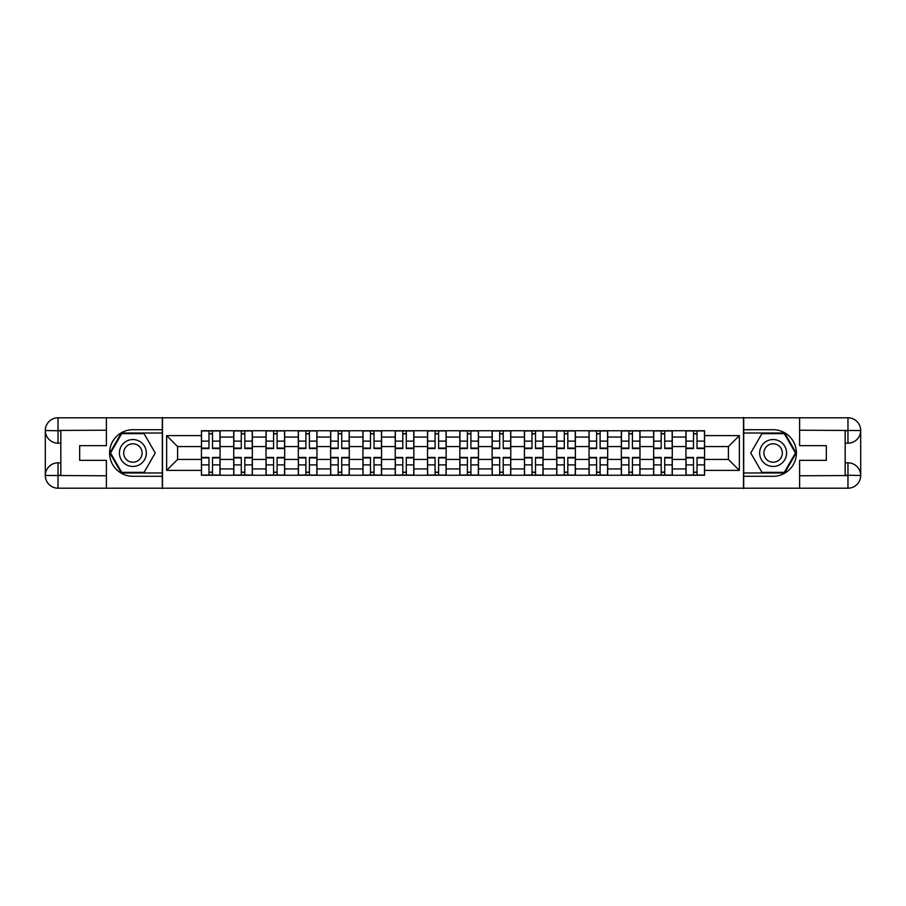 <?xml version="1.0" encoding="UTF-8"?>
<svg xmlns="http://www.w3.org/2000/svg" width="906" height="906" viewBox="0 0 906 906"><rect width="100%" height="100%" fill="white"/><g stroke="black" fill="none" stroke-linecap="round" stroke-linejoin="round"><path stroke-width="1.36" d="M100.793 488.198L805.208 488.198M805.208 417.802L100.793 417.802M233.725 475.254L233.725 437.054L220.056 437.054L220.056 475.254M220.056 437.054L220.056 430.746M233.725 437.054L233.725 430.746M252.355 430.746L252.355 475.254M266.024 475.254L266.024 430.746M284.665 430.746L284.665 475.254M298.323 475.254L298.323 430.746M316.964 430.746L316.964 475.254M330.633 475.254L330.633 430.746M349.263 430.746L349.263 475.254M362.932 475.254L362.932 430.746M381.562 430.746L381.562 475.254M395.231 475.254L395.231 430.746M413.861 430.746L413.861 475.254M427.53 475.254L427.53 430.746M446.171 430.746L446.171 475.254M459.829 475.254L459.829 430.746M478.47 430.746L478.47 475.254M492.139 475.254L492.139 430.746M510.769 430.746L510.769 475.254M524.438 475.254L524.438 430.746M543.068 430.746L543.068 475.254M556.737 475.254L556.737 430.746M575.367 430.746L575.367 475.254M589.036 475.254L589.036 430.746M607.677 430.746L607.677 475.254M621.335 475.254L621.335 430.746M639.976 430.746L639.976 475.254M653.645 475.254L653.645 430.746M672.275 430.746L672.275 475.254M685.944 475.254L685.944 430.746M685.944 459.421L672.275 459.421M653.645 459.421L639.976 459.421M621.335 459.421L607.677 459.421M589.036 459.421L575.367 459.421M556.737 459.421L543.068 459.421M524.438 459.421L510.769 459.421M492.139 459.421L478.47 459.421M459.829 459.421L446.171 459.421M427.53 459.421L413.861 459.421M395.231 459.421L381.562 459.421M362.932 459.421L349.263 459.421M330.633 459.421L316.964 459.421M298.323 459.421L284.665 459.421M266.024 459.421L252.355 459.421M233.725 459.421L220.056 459.421M685.944 446.579L672.275 446.579M653.645 446.579L639.976 446.579M621.335 446.579L607.677 446.579M589.036 446.579L575.367 446.579M556.737 446.579L543.068 446.579M524.438 446.579L510.769 446.579M492.139 446.579L478.47 446.579M459.829 446.579L446.171 446.579M427.53 446.579L413.861 446.579M395.231 446.579L381.562 446.579M362.932 446.579L349.263 446.579M330.633 446.579L316.964 446.579M298.323 446.579L284.665 446.579M266.024 446.579L252.355 446.579M233.725 446.579L220.056 446.579M177.61 459.421L201.426 459.421L201.426 446.579L177.61 446.579L177.61 459.421L166.636 470.395L166.636 435.605L201.426 435.605L201.426 446.579M704.574 446.579L704.574 459.421L728.39 459.421L728.39 446.579L704.574 446.579L704.574 430.746L201.426 430.746L201.426 435.605M704.574 435.605L739.364 435.605L739.364 470.395L704.574 470.395L704.574 459.421M201.426 459.421L201.426 475.254L704.574 475.254L704.574 470.395M201.426 470.395L166.636 470.395M743.509 488.515L743.509 417.485M162.491 488.515L162.491 417.485M212.502 472.151L208.98 472.151M208.98 433.849L212.502 433.849M244.801 472.151L241.279 472.151M241.279 433.849L244.801 433.849M277.1 472.151L273.578 472.151M273.578 433.849L277.1 433.849M309.399 472.151L305.888 472.151M305.888 433.849L309.399 433.849M341.709 472.151L338.187 472.151M338.187 433.849L341.709 433.849M374.008 472.151L370.486 472.151M370.486 433.849L374.008 433.849M406.307 472.151L402.785 472.151M402.785 433.849L406.307 433.849M438.606 472.151L435.084 472.151M435.084 433.849L438.606 433.849M470.916 472.151L467.394 472.151M467.394 433.849L470.916 433.849M503.215 472.151L499.693 472.151M499.693 433.849L503.215 433.849M535.514 472.151L531.992 472.151M531.992 433.849L535.514 433.849M567.813 472.151L564.291 472.151M564.291 433.849L567.813 433.849M600.112 472.151L596.601 472.151M596.601 433.849L600.112 433.849M632.422 472.151L628.9 472.151M628.9 433.849L632.422 433.849M664.721 472.151L661.199 472.151M661.199 433.849L664.721 433.849M697.02 472.151L693.498 472.151M693.498 433.849L697.02 433.849M166.636 435.605L177.61 446.579M728.39 459.421L739.364 470.395M728.39 446.579L739.364 435.605M212.502 448.549L212.502 430.95L219.954 430.95L219.954 448.549L212.502 448.549M208.98 433.646L212.502 433.646M208.98 430.95L201.528 430.95L201.528 448.549L208.98 448.549L208.98 430.95L212.502 430.95M208.98 457.451L208.98 475.05L201.528 475.05L201.528 457.451L208.98 457.451M212.502 472.354L208.98 472.354M212.502 475.05L219.954 475.05L219.954 457.451L212.502 457.451L212.502 475.05L208.98 475.05M244.801 448.549L244.801 430.95L252.253 430.95L252.253 448.549L244.801 448.549M241.279 433.646L244.801 433.646M241.279 430.95L233.827 430.95L233.827 448.549L241.279 448.549L241.279 430.95L244.801 430.95M277.1 448.549L277.1 430.95L284.552 430.95L284.552 448.549L277.1 448.549M273.578 433.646L277.1 433.646M273.578 430.95L266.126 430.95L266.126 448.549L273.578 448.549L273.578 430.95L277.1 430.95M60.827 443.17L58.029 443.17A12.729 12.729 0 0 1 45.3 430.531A12.729 12.729 0 0 1 58.029 417.802L162.287 417.802L162.287 429.704L132.888 429.704A23.296 23.296 0 0 0 109.592 453A23.296 23.296 0 0 0 132.888 476.296L162.287 476.296L162.287 488.198L58.029 488.198A12.729 12.729 0 0 1 45.3 475.469A12.729 12.729 0 0 1 58.029 462.83L60.827 462.83M162.287 476.296L162.287 429.704M106.387 417.802L106.387 445.65L79.671 445.65L79.671 460.35L106.387 460.35L106.387 488.198M58.029 443.17A12.729 12.729 0 0 1 45.3 430.531L58.029 430.746L58.029 443.17A12.729 12.729 0 0 1 45.3 430.531L45.3 475.469L106.387 475.775M58.029 475.775L58.029 488.198A12.729 12.729 0 0 1 45.3 475.469A12.729 12.729 0 0 1 58.029 462.83L58.029 475.254L60.827 475.254L60.827 430.746L58.029 430.746M162.287 433.023L121.347 433.023L109.819 453L121.347 472.977L162.287 472.977M845.173 462.83L847.971 462.83A12.729 12.729 0 0 1 860.7 475.469A12.729 12.729 0 0 1 847.971 488.198L743.713 488.198L743.713 476.296L773.112 476.296A23.296 23.296 0 0 0 796.408 453A23.296 23.296 0 0 0 773.112 429.704L743.713 429.704L743.713 417.802L847.971 417.802A12.729 12.729 0 0 1 860.7 430.531A12.729 12.729 0 0 1 847.971 443.17L845.173 443.17M743.713 429.704L743.713 476.296M799.613 488.198L799.613 460.35L826.329 460.35L826.329 445.65L799.613 445.65L799.613 417.802M847.971 462.83A12.729 12.729 0 0 1 860.7 475.469L847.971 475.254L847.971 462.83A12.729 12.729 0 0 1 860.7 475.469L860.7 430.531L799.613 430.225M847.971 430.225L847.971 417.802A12.729 12.729 0 0 1 860.7 430.531A12.729 12.729 0 0 1 847.971 443.17L847.971 430.746L845.173 430.746L845.173 475.254L847.971 475.254M743.713 472.977L784.653 472.977L796.181 453L784.653 433.023L743.713 433.023M119.422 453A13.454 13.454 0 0 0 132.888 466.454A13.454 13.454 0 0 0 146.342 453A13.454 13.454 0 0 0 132.888 439.546A13.454 13.454 0 0 0 119.422 453M123.669 453A9.219 9.219 0 0 0 132.888 462.219A9.219 9.219 0 0 0 142.095 453A9.219 9.219 0 0 0 132.888 443.781A9.219 9.219 0 0 0 123.669 453M144.065 433.646L155.243 453L144.065 472.354L121.71 472.354L110.532 453L121.71 433.646L144.065 433.646M759.658 453A13.454 13.454 0 0 0 773.112 466.454A13.454 13.454 0 0 0 786.578 453A13.454 13.454 0 0 0 773.112 439.546A13.454 13.454 0 0 0 759.658 453M763.905 453A9.219 9.219 0 0 0 773.112 462.219A9.219 9.219 0 0 0 782.331 453A9.219 9.219 0 0 0 773.112 443.781A9.219 9.219 0 0 0 763.905 453M784.29 433.646L795.468 453L784.29 472.354L761.935 472.354L750.757 453L761.935 433.646L784.29 433.646M241.279 457.451L241.279 475.05L233.827 475.05L233.827 457.451L241.279 457.451M244.801 472.354L241.279 472.354M244.801 475.05L252.253 475.05L252.253 457.451L244.801 457.451L244.801 475.05L241.279 475.05M273.578 457.451L273.578 475.05L266.126 475.05L266.126 457.451L273.578 457.451M277.1 472.354L273.578 472.354M277.1 475.05L284.552 475.05L284.552 457.451L277.1 457.451L277.1 475.05L273.578 475.05M309.399 448.549L309.399 430.95L316.862 430.95L316.862 448.549L309.399 448.549M305.888 433.646L309.399 433.646M305.888 430.95L298.425 430.95L298.425 448.549L305.888 448.549L305.888 430.95L309.399 430.95M341.709 448.549L341.709 430.95L349.161 430.95L349.161 448.549L341.709 448.549M338.187 433.646L341.709 433.646M338.187 430.95L330.735 430.95L330.735 448.549L338.187 448.549L338.187 430.95L341.709 430.95M374.008 448.549L374.008 430.95L381.46 430.95L381.46 448.549L374.008 448.549M370.486 433.646L374.008 433.646M370.486 430.95L363.034 430.95L363.034 448.549L370.486 448.549L370.486 430.95L374.008 430.95M305.888 457.451L305.888 475.05L298.425 475.05L298.425 457.451L305.888 457.451M309.399 472.354L305.888 472.354M309.399 475.05L316.862 475.05L316.862 457.451L309.399 457.451L309.399 475.05L305.888 475.05M338.187 457.451L338.187 475.05L330.735 475.05L330.735 457.451L338.187 457.451M341.709 472.354L338.187 472.354M341.709 475.05L349.161 475.05L349.161 457.451L341.709 457.451L341.709 475.05L338.187 475.05M370.486 457.451L370.486 475.05L363.034 475.05L363.034 457.451L370.486 457.451M374.008 472.354L370.486 472.354M374.008 475.05L381.46 475.05L381.46 457.451L374.008 457.451L374.008 475.05L370.486 475.05M406.307 448.549L406.307 430.95L413.759 430.95L413.759 448.549L406.307 448.549M402.785 433.646L406.307 433.646M402.785 430.95L395.333 430.95L395.333 448.549L402.785 448.549L402.785 430.95L406.307 430.95M402.785 457.451L402.785 475.05L395.333 475.05L395.333 457.451L402.785 457.451M406.307 472.354L402.785 472.354M406.307 475.05L413.759 475.05L413.759 457.451L406.307 457.451L406.307 475.05L402.785 475.05M438.606 448.549L438.606 430.95L446.069 430.95L446.069 448.549L438.606 448.549M435.084 433.646L438.606 433.646M435.084 430.95L427.632 430.95L427.632 448.549L435.084 448.549L435.084 430.95L438.606 430.95M435.084 457.451L435.084 475.05L427.632 475.05L427.632 457.451L435.084 457.451M438.606 472.354L435.084 472.354M438.606 475.05L446.069 475.05L446.069 457.451L438.606 457.451L438.606 475.05L435.084 475.05M470.916 448.549L470.916 430.95L478.368 430.95L478.368 448.549L470.916 448.549M467.394 433.646L470.916 433.646M467.394 430.95L459.931 430.95L459.931 448.549L467.394 448.549L467.394 430.95L470.916 430.95M467.394 457.451L467.394 475.05L459.931 475.05L459.931 457.451L467.394 457.451M470.916 472.354L467.394 472.354M470.916 475.05L478.368 475.05L478.368 457.451L470.916 457.451L470.916 475.05L467.394 475.05M503.215 448.549L503.215 430.95L510.667 430.95L510.667 448.549L503.215 448.549M499.693 433.646L503.215 433.646M499.693 430.95L492.241 430.95L492.241 448.549L499.693 448.549L499.693 430.95L503.215 430.95M499.693 457.451L499.693 475.05L492.241 475.05L492.241 457.451L499.693 457.451M503.215 472.354L499.693 472.354M503.215 475.05L510.667 475.05L510.667 457.451L503.215 457.451L503.215 475.05L499.693 475.05M535.514 448.549L535.514 430.95L542.966 430.95L542.966 448.549L535.514 448.549M531.992 433.646L535.514 433.646M531.992 430.95L524.54 430.95L524.54 448.549L531.992 448.549L531.992 430.95L535.514 430.95M531.992 457.451L531.992 475.05L524.54 475.05L524.54 457.451L531.992 457.451M535.514 472.354L531.992 472.354M535.514 475.05L542.966 475.05L542.966 457.451L535.514 457.451L535.514 475.05L531.992 475.05M567.813 448.549L567.813 430.95L575.265 430.95L575.265 448.549L567.813 448.549M564.291 433.646L567.813 433.646M564.291 430.95L556.839 430.95L556.839 448.549L564.291 448.549L564.291 430.95L567.813 430.95M564.291 457.451L564.291 475.05L556.839 475.05L556.839 457.451L564.291 457.451M567.813 472.354L564.291 472.354M567.813 475.05L575.265 475.05L575.265 457.451L567.813 457.451L567.813 475.05L564.291 475.05M600.112 448.549L600.112 430.95L607.575 430.95L607.575 448.549L600.112 448.549M596.601 433.646L600.112 433.646M596.601 430.95L589.138 430.95L589.138 448.549L596.601 448.549L596.601 430.95L600.112 430.95M596.601 457.451L596.601 475.05L589.138 475.05L589.138 457.451L596.601 457.451M600.112 472.354L596.601 472.354M600.112 475.05L607.575 475.05L607.575 457.451L600.112 457.451L600.112 475.05L596.601 475.05M632.422 448.549L632.422 430.95L639.874 430.95L639.874 448.549L632.422 448.549M628.9 433.646L632.422 433.646M628.9 430.95L621.448 430.95L621.448 448.549L628.9 448.549L628.9 430.95L632.422 430.95M628.9 457.451L628.9 475.05L621.448 475.05L621.448 457.451L628.9 457.451M632.422 472.354L628.9 472.354M632.422 475.05L639.874 475.05L639.874 457.451L632.422 457.451L632.422 475.05L628.9 475.05M664.721 448.549L664.721 430.95L672.173 430.95L672.173 448.549L664.721 448.549M661.199 433.646L664.721 433.646M661.199 430.95L653.747 430.95L653.747 448.549L661.199 448.549L661.199 430.95L664.721 430.95M661.199 457.451L661.199 475.05L653.747 475.05L653.747 457.451L661.199 457.451M664.721 472.354L661.199 472.354M664.721 475.05L672.173 475.05L672.173 457.451L664.721 457.451L664.721 475.05L661.199 475.05M697.02 448.549L697.02 430.95L704.472 430.95L704.472 448.549L697.02 448.549M693.498 433.646L697.02 433.646M693.498 430.95L686.046 430.95L686.046 448.549L693.498 448.549L693.498 430.95L697.02 430.95M693.498 457.451L693.498 475.05L686.046 475.05L686.046 457.451L693.498 457.451M697.02 472.354L693.498 472.354M697.02 475.05L704.472 475.05L704.472 457.451L697.02 457.451L697.02 475.05L693.498 475.05M653.645 437.054L639.976 437.054M621.335 437.054L607.677 437.054M589.036 437.054L575.367 437.054M556.737 437.054L543.068 437.054M524.438 437.054L510.769 437.054M492.139 437.054L478.47 437.054M459.829 437.054L446.171 437.054M427.53 437.054L413.861 437.054M395.231 437.054L381.562 437.054M362.932 437.054L349.263 437.054M330.633 437.054L316.964 437.054M298.323 437.054L284.665 437.054M266.024 437.054L252.355 437.054M685.944 437.054L672.275 437.054M653.645 468.946L639.976 468.946M621.335 468.946L607.677 468.946M589.036 468.946L575.367 468.946M556.737 468.946L543.068 468.946M524.438 468.946L510.769 468.946M492.139 468.946L478.47 468.946M459.829 468.946L446.171 468.946M427.53 468.946L413.861 468.946M395.231 468.946L381.562 468.946M362.932 468.946L349.263 468.946M330.633 468.946L316.964 468.946M298.323 468.946L284.665 468.946M266.024 468.946L252.355 468.946M233.725 468.946L220.056 468.946M685.944 468.946L672.275 468.946M212.502 448.108L219.954 448.108M212.502 441.12L219.954 441.12M201.528 448.108L208.98 448.108M201.528 441.12L208.98 441.12M208.98 457.892L201.528 457.892M208.98 464.88L201.528 464.88M219.954 457.892L212.502 457.892M219.954 464.88L212.502 464.88M244.801 448.108L252.253 448.108M244.801 441.12L252.253 441.12M233.827 448.108L241.279 448.108M233.827 441.12L241.279 441.12M277.1 448.108L284.552 448.108M277.1 441.12L284.552 441.12M266.126 448.108L273.578 448.108M266.126 441.12L273.578 441.12M106.387 430.225L57.735 430.441M45.3 475.469A12.729 12.729 0 0 1 58.029 462.83M45.3 430.531A12.729 12.729 0 0 1 58.029 417.802L58.029 430.225M799.613 475.775L848.265 475.559M860.7 430.531A12.729 12.729 0 0 1 847.971 443.17M860.7 475.469A12.729 12.729 0 0 1 847.971 488.198L847.971 475.775M241.279 457.892L233.827 457.892M241.279 464.88L233.827 464.88M252.253 457.892L244.801 457.892M252.253 464.88L244.801 464.88M273.578 457.892L266.126 457.892M273.578 464.88L266.126 464.88M284.552 457.892L277.1 457.892M284.552 464.88L277.1 464.88M309.399 448.108L316.862 448.108M309.399 441.12L316.862 441.12M298.425 448.108L305.888 448.108M298.425 441.12L305.888 441.12M341.709 448.108L349.161 448.108M341.709 441.12L349.161 441.12M330.735 448.108L338.187 448.108M330.735 441.12L338.187 441.12M374.008 448.108L381.46 448.108M374.008 441.12L381.46 441.12M363.034 448.108L370.486 448.108M363.034 441.12L370.486 441.12M305.888 457.892L298.425 457.892M305.888 464.88L298.425 464.88M316.862 457.892L309.399 457.892M316.862 464.88L309.399 464.88M338.187 457.892L330.735 457.892M338.187 464.88L330.735 464.88M349.161 457.892L341.709 457.892M349.161 464.88L341.709 464.88M370.486 457.892L363.034 457.892M370.486 464.88L363.034 464.88M381.46 457.892L374.008 457.892M381.46 464.88L374.008 464.88M406.307 448.108L413.759 448.108M406.307 441.12L413.759 441.12M395.333 448.108L402.785 448.108M395.333 441.12L402.785 441.12M402.785 457.892L395.333 457.892M402.785 464.88L395.333 464.88M413.759 457.892L406.307 457.892M413.759 464.88L406.307 464.88M438.606 448.108L446.069 448.108M438.606 441.12L446.069 441.12M427.632 448.108L435.084 448.108M427.632 441.12L435.084 441.12M435.084 457.892L427.632 457.892M435.084 464.88L427.632 464.88M446.069 457.892L438.606 457.892M446.069 464.88L438.606 464.88M470.916 448.108L478.368 448.108M470.916 441.12L478.368 441.12M459.931 448.108L467.394 448.108M459.931 441.12L467.394 441.12M467.394 457.892L459.931 457.892M467.394 464.88L459.931 464.88M478.368 457.892L470.916 457.892M478.368 464.88L470.916 464.88M503.215 448.108L510.667 448.108M503.215 441.12L510.667 441.12M492.241 448.108L499.693 448.108M492.241 441.12L499.693 441.12M499.693 457.892L492.241 457.892M499.693 464.88L492.241 464.88M510.667 457.892L503.215 457.892M510.667 464.88L503.215 464.88M535.514 448.108L542.966 448.108M535.514 441.12L542.966 441.12M524.54 448.108L531.992 448.108M524.54 441.12L531.992 441.12M531.992 457.892L524.54 457.892M531.992 464.88L524.54 464.88M542.966 457.892L535.514 457.892M542.966 464.88L535.514 464.88M567.813 448.108L575.265 448.108M567.813 441.12L575.265 441.12M556.839 448.108L564.291 448.108M556.839 441.12L564.291 441.12M564.291 457.892L556.839 457.892M564.291 464.88L556.839 464.88M575.265 457.892L567.813 457.892M575.265 464.88L567.813 464.88M600.112 448.108L607.575 448.108M600.112 441.12L607.575 441.12M589.138 448.108L596.601 448.108M589.138 441.12L596.601 441.12M596.601 457.892L589.138 457.892M596.601 464.88L589.138 464.88M607.575 457.892L600.112 457.892M607.575 464.88L600.112 464.88M632.422 448.108L639.874 448.108M632.422 441.12L639.874 441.12M621.448 448.108L628.9 448.108M621.448 441.12L628.9 441.12M628.9 457.892L621.448 457.892M628.9 464.88L621.448 464.88M639.874 457.892L632.422 457.892M639.874 464.88L632.422 464.88M664.721 448.108L672.173 448.108M664.721 441.12L672.173 441.12M653.747 448.108L661.199 448.108M653.747 441.12L661.199 441.12M661.199 457.892L653.747 457.892M661.199 464.88L653.747 464.88M672.173 457.892L664.721 457.892M672.173 464.88L664.721 464.88M697.02 448.108L704.472 448.108M697.02 441.12L704.472 441.12M686.046 448.108L693.498 448.108M686.046 441.12L693.498 441.12M693.498 457.892L686.046 457.892M693.498 464.88L686.046 464.88M704.472 457.892L697.02 457.892M704.472 464.88L697.02 464.88"/></g></svg>

